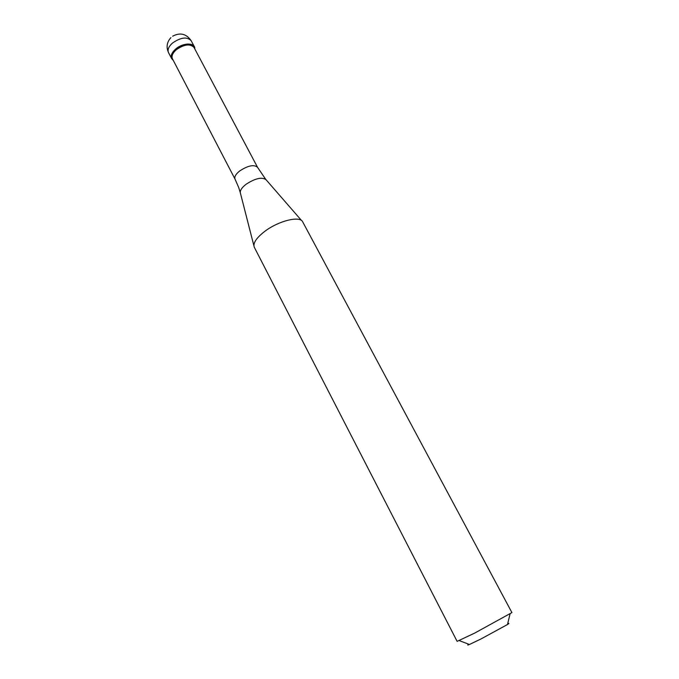 <?xml version="1.0" encoding="UTF-8"?>
<svg xmlns="http://www.w3.org/2000/svg" width="679" height="679" viewBox="0 0 679 679"><rect width="100%" height="100%" fill="white"/><g stroke="black" fill="none" stroke-linecap="round" stroke-linejoin="round"><path stroke-width="1.02" d="M175.708 49.007C184.034 43.312 190.239 42.531 194.33 46.656L194.805 48.701C195.306 42.429 182.999 42.531 175.708 49.007C170.794 53.649 169.903 57.359 173.035 60.134L171.617 58.581C170.421 55.72 171.787 52.529 175.708 49.007M194.024 47.462C190.145 43.541 184.255 44.288 176.345 49.694C172.61 53.047 171.312 56.077 172.449 58.784L235.036 179.129C234.162 176.896 235.74 174.163 239.763 170.913C248.141 165.498 254.065 164.301 257.545 167.314L194.024 47.462M302.707 221.88L302.656 221.787C299.982 215.625 278.933 220.692 265.107 231.106C256.458 237.735 252.843 243.099 254.26 247.19L457.12 641.358L474.604 633.134L511.915 612.594L302.707 221.88M468.697 644.21C467.203 645.22 467.449 645.313 469.444 644.49L480.995 638.956L507.493 624.519C509.301 623.339 509.369 623.084 507.68 623.738M194.33 46.656L191.172 40.715C187.073 36.547 180.869 37.303 172.568 42.998C168.664 46.528 167.306 49.737 168.519 52.614L171.617 58.581M301.663 220.65L266.193 179.884C262.179 176.735 255.448 178.204 246.019 184.298C241.503 187.888 239.653 190.918 240.476 193.396L253.887 245.73M170.93 37.608C166.856 42.098 166.049 47.097 168.519 52.614M191.172 40.715C186.36 33.763 180.19 32.252 172.67 36.191M257.545 167.314L265.625 179.222M238.609 187.294L235.036 179.129M240.247 192.539L238.77 187.769M507.493 624.519L510.056 613.952M469.444 644.49L459.293 640.611"/></g></svg>
